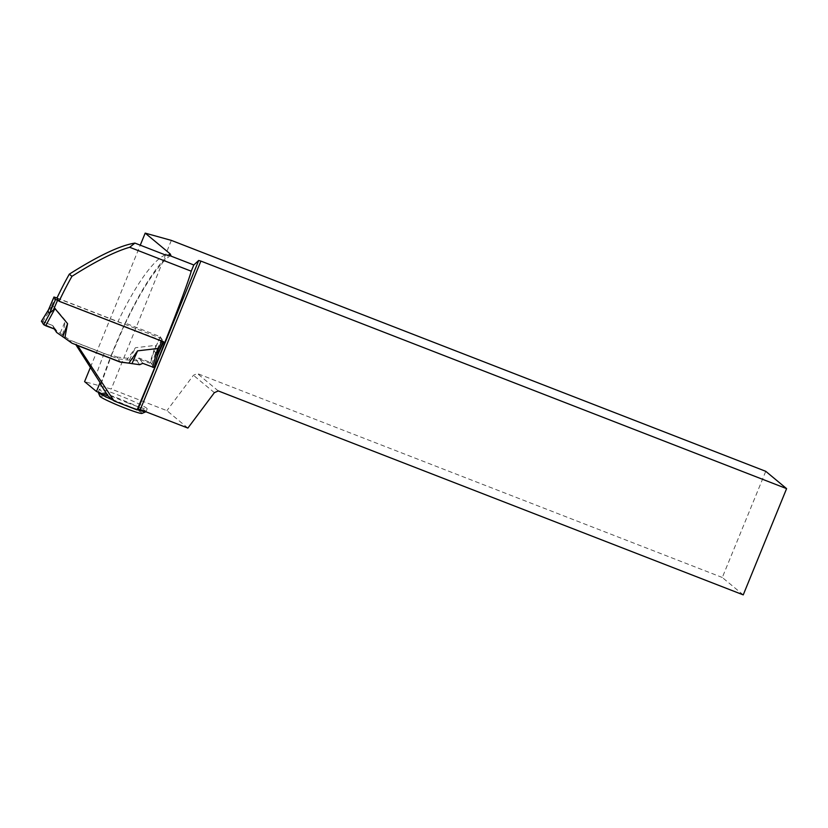 <?xml version="1.0" encoding="UTF-8"?>
<svg xmlns="http://www.w3.org/2000/svg" width="828" height="828" viewBox="0 0 828 828"><rect width="100%" height="100%" fill="white"/><g stroke="black" fill="none" stroke-linecap="round" stroke-linejoin="round"><path stroke-width="0.62" stroke-dasharray="4.14 3.1" d="M57.018 297.945L159.752 337.855L161.688 338.9L163.251 341.208L58.881 300.968M157.62 354.425L157.216 355.274L155.654 352.966L155.519 345.39L135.461 347.729L126.839 359.901L118.011 358.793L69.79 340.06L62.669 334.967L65.464 320.539L52.868 305.501M48.397 310.065L52.857 305.511L42.89 321.626L41.421 321.347M48.552 309.755L48.904 309.196M71.922 343.175L69.79 340.06M116.758 356.961L136.02 359.373L139.145 358.038L150.675 362.519L154.122 350.73L160.166 336.665L125.297 323.117L111.583 354.943L116.758 356.961L120.132 361.908L118.011 358.793M142.758 363.347L140.149 359.507L136.993 360.822L126.839 359.901M136.993 360.822L139.653 364.713M140.149 359.507L149.837 363.171L155.519 345.39M154.112 367.56L151.866 364.258L149.837 363.171M151.866 364.258L155.84 351.817M129.375 359.911L135.461 347.729M62.669 334.967L54.286 328.985M54.006 328.571L52.775 325.559L55.383 329.399L52.775 325.559L41.493 321.233M52.775 325.559L42.89 321.626M60.216 333.042L65.464 320.539M187.884 428.076L166.914 410.657L111.252 389.036L84.591 381.625M127.957 402.998A25.844 1.884 -157.8 0 1 99.329 389.336A25.844 1.884 -157.8 0 1 123.962 397.347A25.844 1.884 -157.8 0 1 147.177 408.856A25.844 1.884 -157.8 0 1 127.957 402.998M155.912 360.956L154.07 367.497L142.54 363.016L139.435 364.403L130.172 363.295M56.935 298.101L117.897 321.781C123.01 323.686 125.473 324.131 125.297 323.117L125.338 323.438M111.583 354.943C111.469 355.781 108.985 355.295 104.131 353.484L73.94 341.747L77.356 345.286M90.5 367.146L140.263 245.191M171.344 240.389L111.252 389.036M743.244 594.877L722.306 577.489L765.755 471.318M722.306 577.489L197.354 373.542L193.441 375.27L166.914 410.657M218.281 390.93L197.354 373.542M214.38 392.658L193.441 375.27M160.166 336.665L163.727 341.902M154.122 350.73L157.372 355.491M150.675 362.519L154.07 367.497M139.145 358.038L142.54 363.016M136.02 359.373L139.435 364.403M145.914 411.775L145.914 411.764A25.844 1.884 22.2 0 0 145.914 411.764A25.844 1.884 22.2 0 0 146.028 411.671A25.844 1.884 22.2 0 0 122.823 400.152A25.844 1.884 22.2 0 0 98.18 392.141A25.844 1.884 22.2 0 0 98.18 392.151L99.329 389.336M113.022 400.1A25.844 1.884 22.2 0 0 126.808 405.813M141.971 413.42A22.801 1.666 22.2 0 0 121.592 403.164A22.801 1.666 22.2 0 0 99.857 396.229M163.251 341.208L157.216 355.274M161.688 338.9L155.654 352.966M51.553 306.225L55.383 297.304M155.923 346.777L159.752 337.855M165.31 254.921A119.656 26.92 -68.8 0 0 117.897 321.781M104.131 353.484A119.656 26.92 -68.8 0 0 95.986 375.498M100.881 383.602A129.385 29.104 111.2 0 1 168.177 255.521M48.883 309.165L48.469 309.838M101.006 384.057L111.604 355.088M170.899 255.428C168.394 256.732 164.855 259.992 160.27 265.208L153.304 274.161C144.227 286.902 134.892 303.358 125.297 323.52M146.028 411.671L147.177 408.856"/><path stroke-width="1.24" d="M58.881 300.968L55.569 299.374L53.996 297.066L57.018 297.945M45.695 325.746L43.667 324.659L50.166 312.673L54.979 308.627L45.695 325.746L55.383 329.399L56.656 332.473L64.791 338.093L67.585 323.665L54.99 308.627M154.112 367.56L157.848 353.701L154.112 367.56L142.758 363.347L139.653 364.713L120.132 361.908L71.922 343.175L64.791 338.093M128.961 363.016L137.583 350.855L157.641 348.505L158.044 349.892L161.802 341.157M157.62 354.425L158.044 349.892M50.166 312.673L49.535 313.439L47.962 311.131L48.552 309.755M131.952 363.699L137.583 350.855M152.631 367.29L157.641 348.505M54.286 328.985L56.656 332.473M62.793 336.83L67.585 323.665M43.667 324.659L41.483 321.233L43.511 324.431L55.383 329.399M41.421 321.347L48.293 310.241M96.452 391.489L99.826 383.209L108.085 396.001L96.452 391.489L84.591 381.625L90.5 367.146M140.294 409.591L187.884 428.076L214.38 392.658L218.281 390.93L743.244 594.877L786.6 488.634L200.893 261.089L140.294 409.591L138.09 408.98L137.075 409.912C160.301 355.347 185.958 289.665 191.258 271.201L129.675 247.282C115.154 251.453 95.913 261.141 71.943 276.335L69.314 274.161A119.656 26.92 111.2 0 0 56.935 298.101L59.078 301.247A118.694 26.703 111.2 0 1 71.943 276.335M108.085 396.001L114.067 400.969L137.075 409.912M114.067 400.969L77.584 345.535L120.267 362.115L130.172 363.295M59.078 301.247L163.727 341.902A118.694 26.703 -68.8 0 0 157.475 355.647L155.912 360.956M140.263 245.191L145.19 233.123L170.102 253.823L170.92 255.448L165.31 254.921L134.912 243.101C120.277 245.378 98.408 255.728 69.314 274.161M101.006 384.057L75.99 344.924M134.912 243.101L129.675 247.282M169.398 255.49L193.804 264.97L191.258 271.201M200.893 261.089L198.689 260.468L193.804 264.97M145.19 233.123L171.344 240.389L765.755 471.318L786.6 488.634M198.689 260.468L138.09 408.98M99.826 383.209L100.757 383.975A129.385 29.104 111.2 0 1 100.881 383.602M126.808 405.813A25.844 1.884 22.2 0 0 145.914 411.775L141.971 413.42A22.801 1.666 22.2 0 1 125.111 408.152A22.801 1.666 22.2 0 1 99.857 396.229L98.19 392.296A25.844 1.884 22.2 0 0 113.022 400.1M53.675 309.341L57.505 300.429M55.569 299.374L49.535 313.439M53.996 297.066L47.962 311.131M168.177 255.521A129.385 29.104 111.2 0 1 170.102 253.823M157.682 354.312L163.116 341.664M48.2 310.479L53.986 296.993M48.883 309.165L41.4 321.264"/></g></svg>

